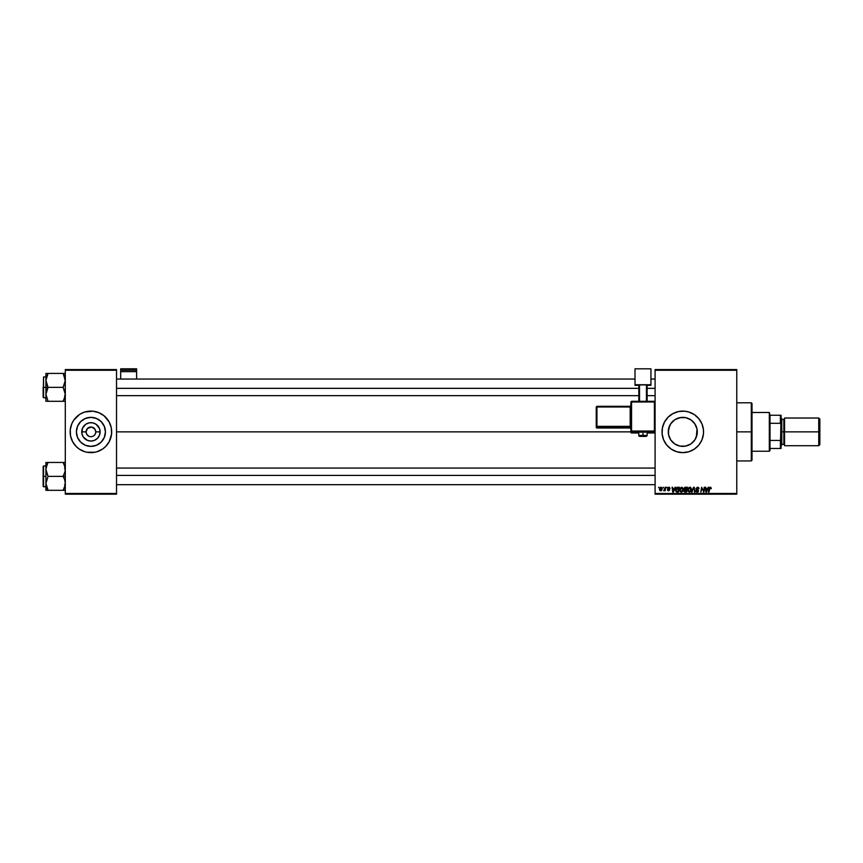 <?xml version="1.0" encoding="UTF-8"?>
<svg xmlns="http://www.w3.org/2000/svg" width="863" height="863" viewBox="0 0 863 863"><rect width="100%" height="100%" fill="white"/><g stroke="black" fill="none" stroke-linecap="round" stroke-linejoin="round"><path stroke-width="1.29" d="M90.917 417.358A14.509 14.509 0 0 0 77.239 427.023A14.509 14.509 0 0 1 90.917 417.358L96.473 418.469L101.176 421.608L104.315 426.311L105.426 431.867A14.509 14.509 0 0 1 90.917 446.376A14.509 14.509 0 0 1 76.408 431.867L77.508 426.311L80.658 421.608L85.361 418.469L90.917 417.358A14.509 14.509 0 0 1 104.596 427.023A14.509 14.509 0 0 0 90.917 417.358M77.239 436.71A14.509 14.509 0 0 0 90.917 446.376A14.509 14.509 0 0 1 77.239 436.71M89.062 436.344L86.883 434.564L86.073 431.867A4.844 4.844 0 0 0 90.917 436.71A4.844 4.844 0 0 0 95.761 431.867L100.108 431.867A9.191 9.191 0 0 1 90.917 441.058A9.191 9.191 0 0 1 81.726 431.867L86.073 431.867L87.487 428.447L91.543 427.066L88.22 427.843M86.861 452.234A20.766 20.766 0 0 1 81.122 450.184A20.766 20.766 0 0 0 86.861 452.234L94.962 452.234A20.766 20.766 0 0 0 96.926 451.748L102.449 449.138L105.599 446.549A20.766 20.766 0 0 0 111.683 431.888A20.766 20.766 0 0 1 90.917 452.633A20.766 20.766 0 0 1 70.151 431.867A20.766 20.766 0 0 0 71.726 439.806A20.766 20.766 0 0 1 70.151 431.888A20.766 20.766 0 0 0 72.6 441.662L72.6 441.662A20.766 20.766 0 0 1 71.737 439.828A20.766 20.766 0 0 0 72.6 441.662L72.6 441.662A20.766 20.766 0 0 0 76.214 446.538A20.766 20.766 0 0 1 73.635 443.399A20.766 20.766 0 0 0 76.214 446.538L79.374 449.138A20.766 20.766 0 0 1 76.246 446.57A20.766 20.766 0 0 0 79.385 449.148L84.887 451.737A20.766 20.766 0 0 0 86.861 452.234L84.887 451.737A20.766 20.766 0 0 1 76.246 446.57M70.151 431.845A20.766 20.766 0 0 1 71.726 423.927A20.766 20.766 0 0 0 70.151 431.845A20.766 20.766 0 0 1 71.726 423.927M96.958 451.737A20.766 20.766 0 0 0 100.712 450.184A20.766 20.766 0 0 1 96.958 451.737A20.766 20.766 0 0 0 105.588 446.57L109.234 441.662L111.586 433.906L111.284 427.821L109.234 422.083L104.089 415.815L98.867 412.687L92.956 411.198L84.887 411.996A20.766 20.766 0 0 1 86.861 411.5A20.766 20.766 0 0 0 84.898 411.996L81.122 413.55A20.766 20.766 0 0 1 84.876 411.996A20.766 20.766 0 0 0 81.122 413.56L79.374 414.607A20.766 20.766 0 0 0 76.246 417.163A20.766 20.766 0 0 1 79.385 414.596L73.646 420.335A20.766 20.766 0 0 1 76.214 417.196A20.766 20.766 0 0 0 73.635 420.346L71.726 423.916A20.766 20.766 0 0 1 72.6 422.083A20.766 20.766 0 0 1 72.6 422.072A20.766 20.766 0 0 0 72.6 422.083A20.766 20.766 0 0 0 71.737 423.916L70.248 429.839L70.55 435.923L72.6 441.662L76.235 446.549M95.664 432.816L95.761 431.867A4.844 4.844 0 0 0 90.917 427.023A4.844 4.844 0 0 0 86.073 431.867L81.726 431.867A9.191 9.191 0 0 1 90.917 422.676A9.191 9.191 0 0 1 100.108 431.867L99.407 435.384L97.411 438.372L94.434 440.367L90.917 441.058L87.4 440.367L83.269 436.98L81.899 433.658L82.417 428.35L85.804 424.229L89.126 422.848L92.708 422.848L96.02 424.229L99.407 428.35L100.108 431.867L95.761 431.867L94.941 429.181L91.856 427.12L94.941 429.181L95.761 431.867A4.844 4.844 0 0 1 90.917 436.71A4.844 4.844 0 0 1 86.073 431.867A4.844 4.844 0 0 1 90.917 427.023A4.844 4.844 0 0 1 95.761 431.867L95.394 433.722M697.034 429.105L697.293 431.867A14.509 14.509 0 0 1 682.784 446.376A14.509 14.509 0 0 1 668.275 431.867L668.555 434.682L668.545 429.094M695.815 438.253L696.204 437.379M692.342 442.784L694.359 440.626M692.568 442.579L693.28 441.888M684.985 446.214L688.803 445.071M676.786 445.081L677.94 445.545M671.22 440.626L673.226 442.784M672.299 441.899L673.011 442.59M669.267 437.153L669.742 438.231M688.814 451.737L694.327 449.138L698.836 445.038L701.975 439.817L703.453 433.906L703.453 429.839L701.975 423.916L698.836 418.695L694.327 414.607L688.814 411.996L684.823 411.198L678.739 411.5L673 413.55L668.102 417.185L664.467 422.083L662.417 427.821L662.115 433.906A20.766 20.766 0 0 0 666.732 445.038L671.252 449.138L676.754 451.737L682.784 452.633L688.814 451.737A20.766 20.766 0 0 0 703.55 431.867A20.766 20.766 0 0 1 682.784 452.633A20.766 20.766 0 0 1 662.018 431.867A20.766 20.766 0 0 0 662.115 433.884M662.115 433.906L663.604 439.817L666.732 445.038A20.766 20.766 0 0 0 688.803 451.748M116.527 431.867L630.864 431.867L116.527 431.867M87.487 435.297L86.44 433.722M668.545 434.639L668.555 429.04L670.724 423.809L674.726 419.806L679.958 417.638L685.621 417.638L690.842 419.806L694.844 423.809L697.013 429.04L697.013 434.704L694.844 439.925L690.842 443.938L685.621 446.095L679.958 446.095L674.726 443.938L670.724 439.925L668.555 434.704M672.072 441.651L671.306 440.745M676.29 444.844L675.459 444.391M682.202 446.365L680.605 446.214M679.429 445.988L678.793 445.815M684.165 446.311L683.377 446.365M687.638 445.545L686.15 445.988M690.13 444.38L689.3 444.833M694.273 440.734L693.518 441.64M669.753 425.502L668.275 431.867A14.509 14.509 0 0 1 682.784 417.358A14.509 14.509 0 0 1 697.293 431.867L697.034 434.628M697.024 429.051L696.301 437.131M93.603 435.901L94.941 434.564M655.093 494.175L736.775 494.175L736.775 493.474L655.093 493.474L655.093 370.259L736.775 370.259L736.775 493.474L736.775 369.569L655.093 369.569L736.775 369.569L736.775 370.259L655.093 370.259L655.093 369.569L655.093 493.474L736.775 493.474L736.775 494.175L655.093 494.175L655.093 493.474L655.093 494.175M666.678 487.25L667.077 487.94L666.678 487.25M663.28 487.25L663.679 487.94L663.28 487.25M682.687 491.425L681.252 492.158L682.687 491.425L683.356 489.278L681.684 487.185L679.968 488.361L679.656 490.756L681.058 492.147L682.86 491.198L683.259 488.544L681.781 487.185M675.071 487.25L674.478 488.566L672.752 488.566L672.083 487.25L672.752 492.093L675.61 487.25L674.478 488.566L672.752 488.566L672.083 487.25L672.752 492.093L675.61 487.25L673.367 492.093L672.752 492.093L672.59 487.25M685.438 487.25L684.143 488.199L684.65 489.731L684.014 491.263L686.56 492.093L687.38 487.25L685.438 487.25L687.38 487.25L685.438 487.25L684.046 488.76L684.65 492.018L686.56 492.093L687.38 487.25L686.56 492.093L684.65 492.018L683.981 490.918L684.575 489.699M692.018 492.093L693.593 487.25L691.468 492.093L693.83 487.94L694.974 492.093L694.23 487.25L693.593 487.25L694.23 487.25L693.593 487.25L691.468 492.093L693.83 487.94L694.974 492.093L694.23 487.25L694.467 492.093M711.295 488.253L710.616 487.217L709.321 487.832L709.03 492.093L709.764 488.059L710.583 487.843L710.745 488.76L711.295 488.253L710.303 487.185L709.116 488.544L709.03 492.093L709.613 488.663L710.271 487.757L711.252 488.695L710.271 487.757L708.512 492.093L709.116 488.544L710.303 487.185L711.295 488.253L710.303 487.185L711.295 488.253L710.303 487.185L709.116 488.544M701.824 489.256L700.821 492.093L701.641 487.25L703.561 491.349L704.24 487.25L703.561 491.349L701.641 487.25L700.821 492.093L702.007 487.983L703.917 492.093L704.747 487.25L703.561 491.349L701.641 487.25L700.821 492.093L702.007 487.983L703.917 492.093L704.747 487.25L703.388 492.093M708.232 487.25L707.638 488.566L705.912 488.566L705.244 487.25L705.912 492.093L708.782 487.25L707.638 488.566L705.912 488.566L705.244 487.25L705.912 492.093L708.782 487.25L706.527 492.093L705.912 492.093L705.751 487.25M697.52 487.185L696.01 488.836L697.951 491.198L695.751 490.896L696.614 492.072L698.135 491.824L698.372 490.27L696.506 488.469L697.746 487.768L699.019 488.825L698.674 487.627L697.52 487.185L695.999 488.609L698.016 490.907L697.175 491.586L695.751 490.648L697.164 492.158L698.523 490.874L696.506 488.566L697.487 487.757L699.019 488.825L697.52 487.185L696.01 488.469M690.605 491.586L689.3 492.158L690.745 491.425L691.403 489.278L689.742 487.185L688.027 488.361L687.714 490.756L689.213 492.158L691.058 490.95L691.317 488.544L689.839 487.185M670.076 488.382L669.343 487.25L668.048 487.444L667.746 488.555L669.127 489.957L667.433 489.763L667.606 490.4L669.559 490.238L668.199 488.048L668.944 487.627L670.076 488.382L668.868 487.185L667.682 488.21L669.127 489.914L667.433 489.763L668.577 490.831L669.634 489.828L668.286 488.469L668.847 487.627L670.076 488.447L668.847 487.627L668.189 488.167L669.634 489.828L668.577 490.831L667.433 489.763L669.127 489.914L667.682 488.21L668.868 487.185L670.076 488.382M677.207 487.336L675.805 488.89L675.729 490.982L676.538 491.986L678.501 492.093L679.321 487.25L677.11 487.368L675.61 490.108L676.678 492.029L678.501 492.093L679.321 487.25L678.501 492.093L676.754 492.05M661.004 487.185L659.807 487.94L659.71 490.367L660.993 490.788L662.018 489.72L662.05 487.832L661.004 487.185L662.201 488.587L661.004 487.185L659.44 489.364L660.616 490.831L662.201 488.782M665.222 487.25L664.715 489.612L663.593 490.713L664.747 490.044L665.136 490.777L665.729 487.25L663.593 490.713L664.747 490.044L665.136 490.777L665.729 487.25L664.618 490.777M658.62 487.25L659.019 487.94L658.62 487.25M694.985 424.003L695.815 425.481M693.28 421.856L694.273 423.01M691.198 420.044L692.342 420.95M688.803 418.663L690.12 419.353M686.15 417.757L687.638 418.188M683.377 417.368L684.974 417.53M680.605 417.519L682.202 417.368M677.93 418.199L679.429 417.757M675.459 419.342L676.786 418.663M673.226 420.961L674.381 420.044M671.306 422.989L672.299 421.834M86.44 430.011L87.487 428.447M65.297 494.175L116.527 494.175L116.527 493.474L65.297 493.474L65.297 370.259L116.527 370.259L116.527 493.474L116.527 369.569L65.297 369.569L116.527 369.569L116.527 370.259L65.297 370.259L65.297 369.569L65.297 493.474L116.527 493.474L116.527 494.175L65.297 494.175L65.297 493.474L65.297 494.175M90.917 452.633L92.956 452.536M94.962 452.234L96.947 451.737A20.766 20.766 0 0 1 94.962 452.234A20.766 20.766 0 0 0 96.926 451.748M90.917 411.101L88.878 411.198M688.803 411.996A20.766 20.766 0 0 0 662.018 431.867A20.766 20.766 0 0 1 682.784 411.101A20.766 20.766 0 0 1 703.55 431.867A20.766 20.766 0 0 0 688.825 411.996M690.734 412.687L690.109 412.438M674.035 420.292L671.231 423.097M673.021 421.144L672.083 422.072M681.436 417.422L676.301 418.889M689.3 418.9L686.797 417.929M691.554 420.313L692.579 421.166M694.359 423.118L693.518 422.104M695.114 424.218L696.204 426.365M111.683 431.845A20.766 20.766 0 0 0 110.108 423.927A20.766 20.766 0 0 1 111.111 427.023A20.766 20.766 0 0 0 110.108 423.927M110.788 425.837L110.097 423.916A20.766 20.766 0 0 0 105.62 417.196A20.766 20.766 0 0 1 108.188 420.346A20.766 20.766 0 0 0 105.62 417.196M105.588 417.163A20.766 20.766 0 0 0 102.438 414.596A20.766 20.766 0 0 1 105.588 417.163A20.766 20.766 0 0 0 96.958 411.996A20.766 20.766 0 0 1 100.712 413.56A20.766 20.766 0 0 0 96.958 411.996M98.867 412.687L96.947 411.996A20.766 20.766 0 0 0 94.962 411.5A20.766 20.766 0 0 1 96.926 411.996A20.766 20.766 0 0 0 94.962 411.5M86.861 411.5A20.766 20.766 0 0 0 76.246 417.163M76.214 417.196A20.766 20.766 0 0 0 71.737 423.916L72.6 422.083M70.248 429.839L70.151 431.867A20.766 20.766 0 0 1 90.917 411.101A20.766 20.766 0 0 1 111.683 431.867L111.586 433.906M71.046 437.897L71.726 439.817M82.967 451.058L84.887 451.737M109.234 441.662L110.097 439.817A20.766 20.766 0 0 1 109.234 441.662A20.766 20.766 0 0 1 109.223 441.662A20.766 20.766 0 0 0 109.234 441.662A20.766 20.766 0 0 0 111.111 436.71A20.766 20.766 0 0 1 110.108 439.806L110.788 437.897M105.426 431.867L104.315 437.422L101.176 442.126L96.473 445.276L90.917 446.376L85.361 445.276L80.658 442.126L77.508 437.422L76.408 431.867A14.509 14.509 0 0 1 90.917 417.358A14.509 14.509 0 0 1 105.426 431.867M98.975 419.806L96.473 418.469M78.846 423.809L77.508 426.311M82.859 443.938L85.361 445.276M102.977 439.925L104.315 437.422M702.266 488.933L702.007 487.983M703.561 491.349L703.723 490.206M706.161 490.357L706.236 490.961M707.358 489.138L706.689 490.572L707.358 489.138L705.988 489.138L707.358 489.138M710.745 488.76L710.271 487.757L709.613 488.663L710.271 487.757L709.613 488.663L710.271 487.757L709.613 488.663L710.271 487.757L709.613 488.663L710.271 487.757L710.745 488.76M698.426 488.231L697.315 487.757L696.506 488.566L698.512 491.004M697.487 487.757L696.635 488.987L698.523 490.874L697.164 492.158L696.258 490.594M696.506 488.566L698.523 490.874M696.635 488.987L697.347 489.461M698.501 491.133L698.232 491.727M697.919 491.975L697.293 492.158M695.977 491.554L695.751 490.896M697.088 491.586L696.268 490.885M697.175 491.586L698.016 490.907L697.175 491.586L698.016 490.907L697.175 491.586L698.016 490.907L697.175 491.586L698.016 490.907L697.175 491.586L698.016 490.907L695.999 488.609L697.822 490.464M694.003 489.213L693.83 487.94M690.292 487.282L690.832 487.649M689.408 492.158L687.628 490.001L689.742 487.185M689.893 491.435L689.181 491.586L690.422 490.961L690.907 489.256L689.613 491.554M688.588 491.295L688.167 490.486M690.842 489.979L690.486 490.864M690.875 489.731L689.71 487.757L690.875 489.742M688.803 491.457L688.135 490.055L689.321 491.586L690.346 491.058M688.135 490.055L689.71 487.757L690.335 487.962L689.71 487.757M685.319 492.093L683.981 490.918L684.65 489.731L684.046 488.609M683.981 490.918L684.65 489.731L684.046 488.76L684.65 489.731L683.981 490.918L684.65 489.731M685.146 487.282L684.542 487.595M685.33 487.843L684.542 488.771L685.826 487.811L684.542 488.771L685.427 489.45L684.629 489.159L686.495 489.45L684.542 488.771L685.427 489.45L684.542 488.771L685.19 487.875M684.553 490.529L685.578 490.022L684.488 490.896L686.15 491.532L684.639 490.357M684.855 490.152L686.398 490.022L686.15 491.532L686.398 490.022L684.488 490.896M686.775 487.811L686.495 489.45L686.775 487.811L685.826 487.811L686.775 487.811M669.569 488.512L668.847 487.627L669.569 488.512L668.847 487.627L668.189 488.167L669.634 489.828L668.577 490.831L667.433 489.763M669.494 488.026L668.189 488.167L669.634 489.828L668.577 490.831L669.623 489.936M668.534 490.389L667.93 489.699L668.598 490.4L667.93 489.699L668.598 490.4L669.084 489.623L667.682 488.21L668.868 487.185L667.682 488.21L668.286 489.094M668.598 490.4L668.663 489.31L668.598 490.4L669.127 489.914M673 490.357L672.827 489.138L673.129 491.565L674.197 489.138L673.075 490.961M672.827 489.138L674.197 489.138L672.827 489.138M677.293 492.093L676.678 492.029M676.409 491.921L675.761 491.112M677.11 487.368L677.887 487.25M676.117 490.141L676.721 491.446L676.15 489.645L676.721 491.446L676.117 490.141L678.717 487.811L678.091 491.532L677.196 491.522M676.441 488.695L677.692 487.832M676.15 489.645L676.441 488.706M683.129 488.188L683.323 488.9M681.36 492.158L679.58 490.001L681.684 487.185M681.835 491.435L681.134 491.586L682.439 490.864L682.849 489.256L681.565 491.554M680.529 491.295L680.12 490.486M682.784 489.979L682.439 490.864M682.827 489.731L681.651 487.757L682.816 489.742M680.745 491.457L680.076 490.055L681.263 491.586L682.288 491.058M680.076 490.055L681.651 487.757L682.277 487.962L681.651 487.757M661.338 490.626L660.713 490.831M659.904 487.778L660.443 487.325M660.551 490.389L659.958 489.084L660.778 490.378L659.936 489.364L660.637 490.4L661.705 488.641L661.004 487.627L659.936 489.364L660.637 490.4M660.044 488.652L660.324 488.048M661.576 489.472L661.241 490.098M661.694 488.922L661.004 487.627L661.651 489.202M659.947 489.224L661.004 487.627M663.593 490.713L664.92 488.9M678.07 487.811L678.717 487.811L678.091 491.532L677.358 491.532M661.177 487.649L661.694 488.469M109.223 422.072A20.766 20.766 0 0 1 109.234 422.083A20.766 20.766 0 0 1 110.097 423.916A20.766 20.766 0 0 0 109.234 422.083A20.766 20.766 0 0 0 109.223 422.072M108.188 443.399A20.766 20.766 0 0 1 102.438 449.148A20.766 20.766 0 0 0 108.188 443.399M71.046 425.837L71.726 423.916M104.596 436.71A14.509 14.509 0 0 1 90.917 446.376A14.509 14.509 0 0 0 104.596 436.71M95.394 430.011L94.941 429.181L95.394 430.011M94.941 429.181L93.603 427.843M91.856 427.12L92.773 427.39L91.856 427.12M751.317 431.867L752.007 431.867L752.007 403.485L752.007 460.249L752.007 431.867L751.317 431.867L751.317 402.794L751.317 431.867L736.775 431.867L751.317 431.867L751.317 460.939L751.317 431.867M46.073 382.223L45.922 387.358L48.069 387.358L45.922 380.389L48.069 373.42L63.15 373.42L65.146 378.566L65.146 382.19L63.15 387.358L48.069 387.358L46.073 382.223M43.15 397.131L43.571 376.969L43.571 387.358L45.922 387.358L45.922 394.326L48.069 387.358L63.15 387.358L65.146 392.492L65.146 396.128L63.15 401.295L48.069 401.295L45.922 394.326L45.922 401.295L65.146 401.295M45.922 376.969L43.571 376.969L43.15 397.325M46.516 401.295L48.069 401.295L47.206 401.295L48.069 401.295L45.922 394.326L45.922 401.295M64.067 399.504L65.297 394.326L63.15 387.358L65.297 380.389L63.15 373.42L48.069 373.42L46.073 378.577L48.069 373.42L45.922 373.42L47.206 373.42L45.922 373.42L45.922 387.358L43.571 387.358L43.571 397.746L43.571 376.969M64.078 375.222L63.15 373.42L64.013 373.42L63.15 373.42L64.013 375.092M65.297 373.42L64.013 373.42L65.297 373.42M43.15 387.358L43.15 397.325L43.15 387.358M46.516 397.897L46.3 397.185L46.516 397.897M47.206 389.019L48.069 387.358L45.922 387.358L45.922 394.326L47.206 389.019M47.249 374.984L48.069 373.42L45.922 373.42L45.922 380.389L46.526 376.797L46.009 379.051M47.206 373.42L48.069 373.42L46.3 377.53M64.013 373.42L63.15 373.42L64.013 373.42M116.527 388.339L638.825 388.339L116.527 388.339M647.131 388.339L655.093 388.339L647.131 388.339M65.146 396.149L64.919 397.185M64.013 401.295L64.703 401.295M655.093 475.405L116.527 475.405L655.093 475.405M65.146 481.511L65.146 485.168L63.15 490.313L65.146 485.179L64.693 486.948L65.297 483.345L64.693 479.752L65.146 481.511M65.297 462.449L63.15 462.449L65.146 467.584L65.146 471.22L63.15 476.376L65.297 476.376L63.15 476.376L64.693 479.752L63.15 476.376L48.069 476.376L45.922 469.418L47.206 464.111L46.073 467.584M47.152 488.523L48.069 490.313L45.922 490.313L48.069 490.313L47.206 488.652L48.069 490.313L46.073 490.313L63.15 490.313L48.069 490.313L45.922 483.345L48.069 476.376L46.073 471.241L46.073 467.617L48.069 462.449L47.206 464.111L48.069 462.449L63.15 462.449L45.922 462.449L45.922 476.376L43.571 476.376L43.571 486.764L43.15 466.408L43.15 486.344M65.221 468.07L64.703 465.837M47.206 462.449L48.069 462.449L47.206 464.111L48.069 462.449L45.922 462.449L47.206 462.449L45.922 462.449L45.922 469.041M43.15 486.16L43.15 476.376L45.922 476.376L45.922 483.345L48.069 476.376L63.15 476.376L65.146 471.22L64.703 465.826M65.297 490.313L64.013 490.313L65.297 490.313M64.013 490.313L65.146 490.313L63.15 490.313L63.97 488.749M45.922 469.418L45.922 490.313L46.516 490.313M43.571 476.376L43.571 465.998L43.571 476.376M43.15 476.376L43.15 466.408L43.15 476.376M47.152 464.229L46.516 465.826M47.206 488.652L45.922 483.345L45.922 490.313M64.703 462.449L63.15 462.449L65.146 467.584M63.15 462.449L64.013 462.449L63.15 462.449L64.013 464.111L63.15 462.449M65.221 484.682L64.919 486.203M46.3 466.559L46.516 465.837M769.321 412.482L770.012 415.254L769.321 412.482L752.007 412.482L769.321 412.482L769.321 451.252L752.007 451.252L769.321 451.252L769.321 412.482M770.012 450.562L769.321 451.252L770.012 448.48L770.012 450.562M770.012 423.302L770.012 440.432L770.012 415.254L770.012 423.302L780.389 423.302L781.08 424.941L781.08 438.792L780.389 440.432L770.012 440.432L770.012 448.48L770.012 440.432L780.389 440.432L780.389 448.48L781.08 448.48L781.08 438.792L781.08 448.48L780.389 448.48L781.08 415.254L770.012 415.254L780.389 415.254L780.389 423.302L780.389 415.254L781.08 415.254L781.08 424.941L780.389 423.302L770.012 423.302M770.012 448.48L780.389 448.48L770.012 448.48M818.739 431.867L819.85 431.867L819.85 419.127L819.85 431.867L818.739 431.867L818.739 418.026L818.739 431.867L784.543 431.867L818.739 431.867L818.739 445.718L818.739 431.867M784.543 445.017L783.852 444.326L783.852 431.867L781.08 431.867L781.781 431.867L781.781 418.717L781.781 431.867L784.543 431.867L784.543 445.718L784.543 418.026L783.852 444.326L783.852 419.407L781.781 419.407M819.85 444.607L819.85 431.867L819.85 444.607L818.739 445.718L784.543 445.718M781.781 445.017L781.781 431.867L781.781 445.017L781.08 445.718M783.852 431.867L783.852 419.407L783.852 431.867M136.602 379.051L136.602 368.825L136.602 370.195L120.68 370.195L120.68 368.825L136.602 368.825L120.68 368.825L120.68 379.051L120.68 371.629L136.602 371.629L136.602 379.051M120.68 371.629L136.602 371.629L136.602 370.195L120.68 370.195L120.68 371.629M644.575 432.212L647.131 432.083L642.978 431.932L642.978 436.354L646.441 436.225L639.591 436.257L642.978 436.354L642.978 435.394L638.825 435.535L642.978 435.394L642.978 431.932L638.825 432.083L641.392 432.212M631.554 401.985L654.402 401.985L654.402 401.317L631.554 401.317L630.864 402.007L631.554 401.985L631.554 401.317L630.864 402.007L630.864 431.069L631.554 431.047L631.554 401.985L630.864 402.007L630.864 432.287A0.69 0.69 0 0 0 631.554 432.978L631.554 431.759L654.402 431.759L654.402 432.978L647.131 432.978L654.402 432.978A0.69 0.69 -0 0 0 655.093 432.287L655.093 402.007L654.402 401.985L654.402 431.047L631.554 431.047L631.554 401.985L654.402 401.985L654.402 431.047L630.864 431.069L631.554 432.978L631.554 431.759A0.69 0.69 180 0 1 630.864 431.069L631.554 431.759L631.554 431.047L631.554 431.759L654.402 431.759L654.402 432.978L654.402 432.32M650.939 384.736L650.939 385.329L647.131 385.329L650.939 385.329L650.939 368.825L635.017 368.825L635.017 384.736L650.939 384.736L635.017 384.736L635.017 385.329L635.017 368.825L650.939 368.825L650.939 384.736M638.825 385.329L635.017 385.329L638.825 385.329M647.131 384.909L638.825 384.909L638.825 401.317L638.825 384.909L646.441 384.887L646.441 401.317L646.441 384.887L647.131 384.909L647.131 401.317L647.131 384.909M639.515 401.317L639.515 384.887L639.515 401.317M638.825 432.978L631.554 432.978A0.69 0.69 180 0 1 630.864 432.287M642.978 431.932L638.825 432.083L638.825 435.535C638.415 436.268 639.796 436.549 642.978 436.354C645.686 436.581 647.067 436.311 647.131 435.535L642.978 435.394L647.131 435.535L647.131 432.083L642.978 431.932M596.948 406.98L630.173 406.98L630.173 426.344L630.864 426.322L630.173 427.066A0.69 0.69 180 0 1 630.864 427.757A0.69 0.69 -0 0 0 630.173 427.066L630.173 426.344L596.948 426.344L596.948 427.066L596.257 426.376L596.948 427.066A0.69 0.69 180 0 1 596.257 426.376L596.257 427.304A0.69 0.69 0 0 0 596.948 427.994L596.948 427.066L630.173 427.066L630.173 427.994A0.69 0.69 180 0 1 630.864 428.684A0.69 0.69 -0 0 0 630.173 427.994L596.948 427.994L596.948 427.066L630.173 427.066L630.173 427.994L596.948 427.994L596.257 427.304L596.257 426.376L596.948 426.344L596.948 406.98L630.173 406.98L630.173 426.344L596.948 426.344L596.948 406.98L596.257 407.002L596.257 426.376L596.257 407.002L596.948 406.311L596.257 407.002L596.948 406.311L596.948 406.98L596.948 406.311L630.173 406.311A0.69 0.69 -0 0 0 630.864 405.621L630.173 406.311L596.948 406.311M630.173 406.98L630.173 406.311L630.864 406.948L630.173 406.98M655.093 432.287L654.402 432.978L655.093 431.069A0.69 0.69 180 0 1 654.402 431.759L654.402 431.047L654.402 431.759A0.69 0.69 0 0 0 655.093 431.069L654.402 431.047L655.093 431.069L655.093 402.007L654.402 401.317L655.093 402.007L654.402 401.317L631.554 401.317M736.775 402.794L751.317 402.794L752.007 403.485M736.775 460.939L751.317 460.939L752.007 460.249M64.606 395.664L65.297 396.354M45.922 397.746L43.571 397.746M64.606 379.051L65.297 378.361M116.527 379.051L635.017 379.051M650.939 379.051L655.093 379.051M116.527 395.664L638.825 395.664M647.131 395.664L655.093 395.664M655.093 484.682L116.527 484.682M655.093 468.07L116.527 468.07M64.606 468.07L65.297 467.379M45.922 486.764L43.571 486.764M45.922 465.998L43.571 465.998M64.606 484.682L65.297 485.384M784.543 418.026L818.739 418.026L819.85 419.127M781.08 418.026L781.781 418.717M783.852 444.326L781.781 444.326M783.852 419.407L784.543 418.717M630.864 428.684L630.173 427.994L596.948 427.994L596.257 427.304M654.402 432.978L647.131 432.978"/></g></svg>
